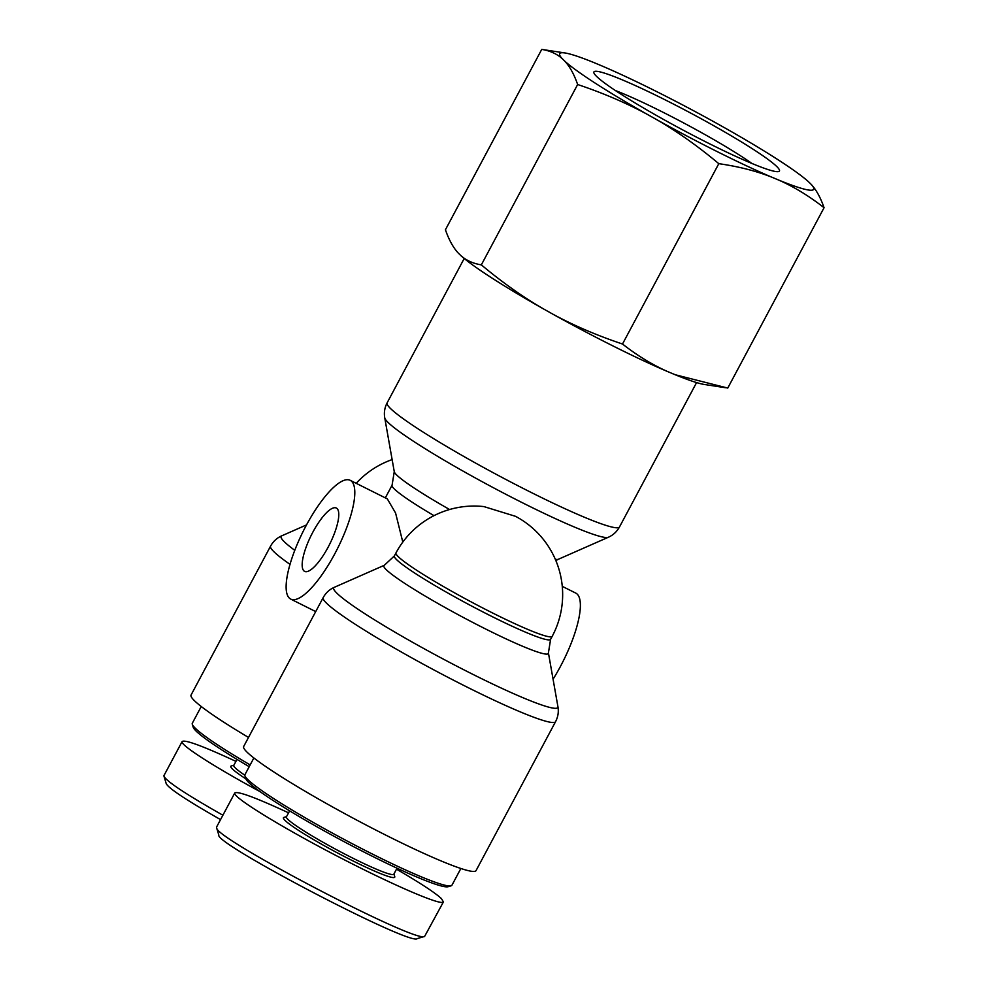<?xml version="1.0" encoding="UTF-8"?>
<svg xmlns="http://www.w3.org/2000/svg" width="988" height="988" viewBox="0 0 988 988"><rect width="100%" height="100%" fill="white"/><g stroke="black" fill="none" stroke-linecap="round" stroke-linejoin="round"><path stroke-width="1.48" d="M515.501 516.316L483.922 506.597A88.55 88.55 0 0 0 395.99 552.885A88.55 7.83 28.1 0 0 398.288 556.689A88.55 7.83 28.1 0 0 481.922 607.546A88.55 7.83 28.1 0 0 552.218 636.297A88.55 88.55 0 0 0 515.501 516.316M350.172 480.304A66.418 19.192 -63.4 0 0 312.974 513.748A66.418 19.192 -63.4 0 0 290.768 599.111A66.418 19.192 -63.4 0 0 334.821 553.737A66.418 19.192 -63.4 0 0 350.172 480.304L387.321 498.878L395.583 513.019L402.795 542.103M323.187 597.592L243.666 746.52A131.713 11.646 28.1 0 0 354.371 818.83A131.713 11.646 28.1 0 0 476.055 870.601L555.565 721.672C558.047 716.843 558.838 711.854 557.924 706.679A127.032 11.239 -151.9 0 1 440.475 657.588A127.032 11.239 -151.9 0 1 334.339 587.292C329.535 589.416 325.818 592.849 323.187 597.592A131.713 11.646 28.1 0 0 433.893 669.913A131.713 11.646 28.1 0 0 555.565 721.672M328.127 547.191A35.42 10.238 116.6 0 1 304.637 571.385A35.42 10.238 116.6 0 1 311.319 535.126A35.42 10.238 116.6 0 1 336.315 508.03A35.42 10.238 116.6 0 1 328.127 547.191M562.271 586.353L575.745 593.084A66.418 19.192 116.6 0 1 560.394 666.517A66.418 19.192 116.6 0 1 553.07 679.201M248.519 737.443A131.713 11.646 -151.9 0 1 191.042 695.058L270.564 546.142A131.713 11.646 28.1 0 0 290.04 564.383M250.162 764.91A117.325 10.374 -151.9 0 1 192.29 724.266L193.203 727.23A115.114 10.176 28.1 0 0 249.223 766.676M192.29 724.266A117.325 10.374 -151.9 0 1 192.314 723.241L201.243 706.506M222.893 815.224C186.201 794.426 166.577 781.446 163.996 776.272L166.206 783.62C168.466 788.288 186.584 800.28 220.546 819.608M244.826 775.21A60.873 5.385 -151.9 0 1 235.379 767.997A60.873 5.385 -151.9 0 1 233.798 765.379L236.997 759.389M233.909 765.169L231.266 765.972A63.096 5.582 28.1 0 0 232.439 768.997A63.096 5.582 28.1 0 0 245.901 778.89M235.947 761.378C202.849 746.039 184.917 739.419 182.138 741.531C179.606 744.619 213.754 766.565 260.079 791.647M244.913 775.728L245.827 778.692A115.114 10.176 28.1 0 0 342.601 840.887A115.114 10.176 28.1 0 0 448.12 886.705L451.096 885.816A117.325 10.374 -151.9 0 1 343.552 839.108A117.325 10.374 -151.9 0 1 244.913 775.728A117.325 10.374 -151.9 0 1 244.938 774.691L253.867 757.969M460.865 868.489L451.936 885.223A117.325 10.374 -151.9 0 1 451.096 885.816M218.83 835.082C214.26 843.567 411.292 946.492 417.269 938.6L424.63 936.389C417.578 944.318 213.223 837.602 216.619 827.734L218.83 835.082M397.028 868.193L393.829 874.195A60.873 5.385 -151.9 0 1 345.491 854.422A60.873 5.385 -151.9 0 1 288.002 819.46A60.873 5.385 -151.9 0 1 286.421 816.841L289.632 810.852M286.532 816.631L283.889 817.422A63.096 5.582 28.1 0 0 285.063 820.448A63.096 5.582 28.1 0 0 347.109 857.955A63.096 5.582 28.1 0 0 394.755 876.628L393.94 873.985M288.57 812.828C255.472 797.501 237.54 790.882 234.761 792.994C232.155 796.797 279.184 825.869 335.031 854.99C390.84 884.174 441.673 906.181 443.414 901.933L441.451 898.635C435.3 892.856 420.32 883.037 396.509 869.181M443.414 901.933L424.63 936.389M596.641 76.459A105.148 9.3 28.1 0 0 691.835 134.714A105.148 9.3 28.1 0 0 778.68 171.542A105.148 9.3 28.1 0 0 691.057 113.274A105.148 9.3 28.1 0 0 593.899 72.877A105.148 9.3 28.1 0 0 596.641 76.459M615.438 90.575A94.082 8.324 -151.9 0 1 751.979 163.489M811.173 184.336C816.261 189.807 820.559 197.6 824.066 207.715C809.271 196.155 794.241 186.979 778.976 180.187A144.013 12.733 28.1 0 0 811.346 184.521A144.013 12.733 28.1 0 0 811.173 184.336L808.604 181.829A144.013 12.733 28.1 0 0 726.402 128.786L716.3 123.117A144.013 12.733 28.1 0 0 601.914 65.924L594.368 62.763A144.013 12.733 28.1 0 0 564.938 52.957A144.013 12.733 28.1 0 0 562.184 58.613C556.738 53.797 549.933 50.721 541.733 49.4L564.938 52.957M564.753 61.133A144.013 12.733 28.1 0 0 646.942 114.176C626.083 102.9 602.976 93.008 577.647 84.511C574.139 74.396 569.841 66.604 564.753 61.133L562.184 58.613M657.057 119.844A144.013 12.733 28.1 0 0 771.443 177.037C755.845 170.899 738.295 166.453 718.807 163.675C698.158 146.385 677.583 131.775 657.057 119.844L646.942 114.176M778.976 180.187L771.443 177.037M725.414 387.716L704.555 384.517A144.013 12.733 -151.9 0 1 675.125 374.711L727.761 388.074L824.066 207.715M622.502 344.022C637.297 355.594 652.327 364.77 667.579 371.55A144.013 12.733 -151.9 0 1 553.194 314.357C574.065 325.645 597.172 335.525 622.502 344.022L718.807 163.675M481.341 264.87C501.978 282.148 522.566 296.758 543.091 308.688A144.013 12.733 -151.9 0 1 460.89 255.645C466.336 260.474 473.141 263.549 481.341 264.87L577.647 84.511M541.733 49.4L445.427 229.759C448.935 239.874 453.233 247.667 458.321 253.138A144.013 12.733 -151.9 0 1 458.148 252.953L460.89 255.645M667.579 371.55L675.125 374.711M543.091 308.688L553.194 314.357M449.577 509.512A93.23 8.25 -151.9 0 1 394.261 471.659L392.075 485.219A88.55 7.83 28.1 0 0 433.991 515.65M555.861 560.579L558.356 559.27A93.23 8.25 -151.9 0 1 555.33 559.307M619.488 526.962A131.713 11.646 -151.9 0 1 497.816 475.191A131.713 11.646 -151.9 0 1 387.111 402.882C384.628 407.711 383.85 412.7 384.752 417.875A127.032 11.239 28.1 0 0 491.616 486.788A127.032 11.239 28.1 0 0 608.336 537.262C613.14 535.138 616.858 531.705 619.488 526.962L696.577 382.578M394.373 555.923L384.32 565.284A93.23 8.25 28.1 0 0 462.211 616.87A93.23 8.25 28.1 0 0 548.414 652.895L550.6 639.335A88.55 7.83 -151.9 0 1 468.794 604.533A88.55 7.83 -151.9 0 1 394.373 555.923L395.99 552.885M294.795 550.341A127.032 11.239 -151.9 0 1 281.716 535.842C276.912 537.954 273.194 541.387 270.564 546.142M392.075 485.219L385.32 497.878M392.125 459.593A88.55 88.55 0 0 0 356.199 483.317M558.356 559.27L608.336 537.262M394.261 471.659L384.752 417.875M464.199 258.498L387.111 402.882M550.6 639.335L552.218 636.297M290.768 599.111L315.715 611.584M306.527 524.912L281.716 535.842M384.32 565.284L334.339 587.292M548.414 652.895L557.924 706.679M182.138 741.531L163.934 775.617M234.761 792.994L216.557 827.08"/></g></svg>
